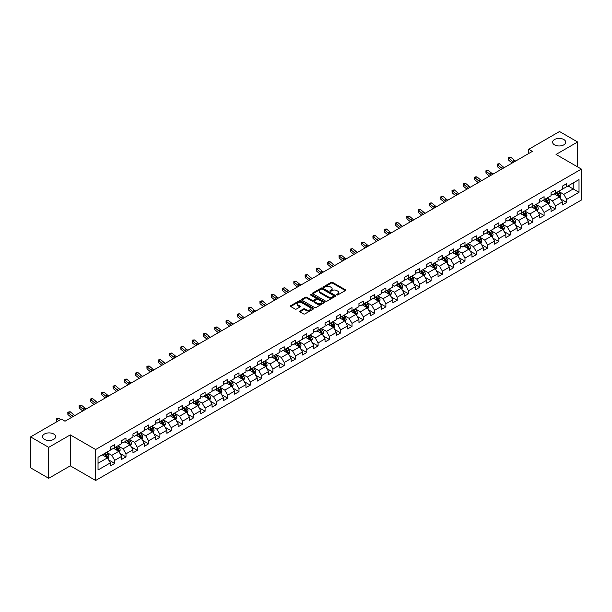 <?xml version="1.0" encoding="UTF-8"?>
<svg xmlns="http://www.w3.org/2000/svg" width="612" height="612" viewBox="0 0 612 612"><rect width="100%" height="100%" fill="white"/><g stroke="black" fill="none" stroke-linecap="round" stroke-linejoin="round"><path stroke-width="0.92" d="M336.807 294.93A0.704 0.405 0 0 0 337.801 294.93L345.352 290.57A1.002 0.581 0 0 0 345.65 290.157A1.002 0.581 0 0 0 345.352 289.744L332.561 282.362A1.002 0.581 0 0 0 331.138 282.362L323.58 286.722A0.704 0.405 0 0 0 324.574 287.296L325.553 286.73A3.221 1.859 0 0 1 330.105 286.73L331.168 287.349A3.221 1.859 0 0 1 332.109 288.657A3.221 1.859 0 0 1 331.168 289.973L330.197 290.539A0.704 0.405 0 0 0 331.191 291.113L332.163 290.547A3.221 1.859 0 0 1 336.715 290.547L337.786 291.167A3.221 1.859 0 0 1 338.727 292.475A3.221 1.859 0 0 1 337.786 293.791L336.807 294.357A0.704 0.405 0 0 0 336.807 294.93L336.807 294.357M53.711 434.015A6.556 3.787 0 0 0 46.566 433.189A6.556 3.787 0 0 0 42.519 436.685A6.556 3.787 0 0 0 44.439 439.362A6.556 3.787 0 0 0 51.576 440.189A6.556 3.787 0 0 0 55.631 436.685A6.556 3.787 0 0 0 53.711 434.015M563.797 139.513A6.556 3.787 0 0 0 556.652 138.695A6.556 3.787 0 0 0 552.605 142.191A6.556 3.787 0 0 0 554.526 144.868A6.556 3.787 0 0 0 561.671 145.687A6.556 3.787 0 0 0 565.717 142.191A6.556 3.787 0 0 0 563.797 139.513M299.926 311.011A1.002 0.581 0 0 0 299.628 311.424A1.002 0.581 0 0 0 299.926 311.829L303.514 313.902A1.002 0.581 0 0 0 304.937 313.902L313.321 309.06A1.002 0.581 0 0 0 313.619 308.647A1.002 0.581 0 0 0 313.321 308.241L300.53 300.852A1.002 0.581 0 0 0 299.107 300.852L290.715 305.694A1.002 0.581 0 0 0 290.417 306.107A1.002 0.581 0 0 0 290.715 306.513L295.053 309.022A1.002 0.581 0 0 0 296.476 309.022L300.064 306.949A1.002 0.581 0 0 0 300.362 306.536A1.002 0.581 0 0 0 300.064 306.122L297.914 304.883A2.693 1.553 0 0 1 297.126 303.789A2.693 1.553 0 0 1 298.786 302.351A2.693 1.553 0 0 1 301.716 302.688L310.146 307.553A2.693 1.553 0 0 1 310.934 308.647A2.693 1.553 0 0 1 309.267 310.085A2.693 1.553 0 0 1 306.337 309.748L304.937 308.938A1.002 0.581 0 0 0 303.514 308.938L299.926 311.011L299.926 311.829M70.296 434.887L48.708 447.349L30.6 436.899L30.6 467.843L48.708 478.301L70.296 465.839L95.648 480.474L95.648 449.529L70.296 434.887L70.296 465.839M577.636 166.908L577.636 141.984L556.048 154.446L581.4 169.08L95.648 449.529M577.636 141.984L559.521 131.526L528.737 149.297L528.737 153.482M30.6 436.899L61.384 419.121L65.01 421.217L532.364 151.394L528.737 149.297M325.622 301.135A1.002 0.581 0 0 0 327.045 301.135L335.437 296.292A1.002 0.581 0 0 0 335.728 295.887A1.002 0.581 0 0 0 335.437 295.474L322.639 288.084A1.002 0.581 0 0 0 321.216 288.084L312.824 292.926A1.002 0.581 0 0 0 312.533 293.339A1.002 0.581 0 0 0 312.824 293.752L325.622 301.135M310.659 295.083A0.704 0.405 0 0 1 311.37 295.183L311.37 294.341L324.383 301.854A1.002 0.581 0 0 1 324.674 302.267A1.002 0.581 0 0 1 324.383 302.68L315.991 307.522A1.002 0.581 0 0 1 314.568 307.522L301.77 300.132L301.77 299.314A1.002 0.581 0 0 0 301.479 299.719A1.002 0.581 0 0 0 301.77 300.132M301.77 299.314L305.365 297.241A1.002 0.581 0 0 1 306.78 297.241L311.975 300.232A1.002 0.581 0 0 0 313.398 300.232L315.777 298.863A1.002 0.581 0 0 0 316.075 298.449A1.002 0.581 0 0 0 315.777 298.036L310.376 294.923A0.704 0.405 0 0 1 311.37 294.341M95.648 480.474L581.4 200.025L581.4 169.08M108.653 459.918L114.696 463.414L114.696 460.362L121.65 456.345L121.65 459.398L125.995 456.889L125.995 453.836L132.949 449.82L132.949 452.872L137.295 450.363L137.295 447.311L144.248 443.295L144.248 446.347L148.601 443.838L148.601 440.785L155.555 436.769L155.555 439.821L159.9 437.312L159.9 434.26L166.854 430.251L166.854 433.304L171.199 430.794L171.199 427.742L178.153 423.726L178.153 426.778L182.498 424.269L182.498 421.217L189.452 417.2L189.452 420.253L193.797 417.744L193.797 414.691L200.751 410.675L200.751 413.727L205.097 411.218L205.097 408.166L212.05 404.149L212.05 407.202L216.396 404.693L216.396 401.64L223.349 397.632L223.349 400.684L227.695 398.175L227.695 395.123L234.648 391.106L234.648 394.159L238.994 391.649L238.994 388.597L245.947 384.581L245.947 387.633L250.3 385.124L250.3 382.072L257.254 378.055L257.254 381.108L261.599 378.599L261.599 375.546L268.553 371.53L268.553 374.582L272.898 372.073L272.898 369.021L279.852 365.012L279.852 368.064L284.197 365.555L284.197 362.503L291.151 358.487L291.151 361.539L295.497 359.03L295.497 355.977L302.45 351.961L302.45 355.014L306.796 352.504L306.796 349.452L313.749 345.436L313.749 348.488L318.095 345.979L318.095 342.927L325.048 338.91L325.048 341.963L329.394 339.453L329.394 336.401L336.348 332.392L336.348 335.445L340.7 332.936L340.7 329.883L347.654 325.867L347.654 328.919L351.999 326.41L351.999 323.358L358.953 319.342L358.953 322.394L363.298 319.885L363.298 316.832L370.252 312.816L370.252 315.868L374.598 313.359L374.598 310.307L381.551 306.291L381.551 309.343L385.897 306.834L385.897 303.782L392.85 299.765L392.85 302.825L397.196 300.316L397.196 297.256L404.149 293.247L404.149 296.3L408.495 293.791L408.495 290.738L415.449 286.722L415.449 289.774L419.794 287.265L419.794 284.213L426.748 280.197L426.748 283.249L431.093 280.74L431.093 277.687L438.047 273.671L438.047 276.723L442.399 274.214L442.399 271.162L449.353 267.146L449.353 270.206L453.699 267.696L453.699 264.636L460.652 260.628L460.652 263.68L464.998 261.171L464.998 258.119L471.951 254.102L471.951 257.155L476.297 254.646L476.297 251.593L483.251 247.577L483.251 250.629L487.596 248.12L487.596 245.068L494.55 241.052L494.55 244.104L498.895 241.595L498.895 238.542L505.849 234.526L505.849 237.578L510.194 235.069L510.194 232.017L517.148 228.008L517.148 231.061L521.493 228.551L521.493 225.499L528.447 221.483L528.447 224.535L532.8 222.026L532.8 218.974L539.746 214.957L539.746 218.01L544.099 215.5L544.099 212.448L551.052 208.432L551.052 211.484L555.398 208.975L555.398 205.923L562.351 201.906L562.351 204.959L566.697 202.45L566.697 199.397L579.013 192.29L579.013 179.576L573.214 182.919L573.214 188.947L579.013 192.29M114.696 463.414L110.351 465.923L110.351 462.871L98.035 469.978L98.035 457.263L110.351 450.157L110.351 447.104L114.696 444.595L114.696 447.647L121.65 443.631L121.65 440.579L125.995 438.07L125.995 441.122L132.949 437.106L132.949 434.053L137.295 431.544L137.295 434.597L144.248 430.58L144.248 427.528L148.601 425.019L148.601 428.071L155.555 424.055L155.555 421.002L159.9 418.493L159.9 421.546L166.854 417.537L166.854 414.485L171.199 411.975L171.199 415.028L178.153 411.012L178.153 407.959L182.498 405.45L182.498 408.502L189.452 404.486L189.452 401.434L193.797 398.925L193.797 401.977L200.751 397.961L200.751 394.908L205.097 392.399L205.097 395.451L212.05 391.435L212.05 388.383L216.396 385.874L216.396 388.926L223.349 384.917L223.349 381.865L227.695 379.356L227.695 382.408L234.648 378.392L234.648 375.34L238.994 372.83L238.994 375.883L245.947 371.867L245.947 368.814L250.3 366.305L250.3 369.357L257.254 365.341L257.254 362.289L261.599 359.78L261.599 362.832L268.553 358.816L268.553 355.763L272.898 353.254L272.898 356.306L279.852 352.298L279.852 349.245L284.197 346.736L284.197 349.789L291.151 345.772L291.151 342.72L295.497 340.211L295.497 343.263L302.45 339.247L302.45 336.195L306.796 333.685L306.796 336.738L313.749 332.721L313.749 329.669L318.095 327.16L318.095 330.212L325.048 326.196L325.048 323.144L329.394 320.634L329.394 323.687L336.348 319.678L336.348 316.626L340.7 314.117L340.7 317.169L347.654 313.153L347.654 310.1L351.999 307.591L351.999 310.644L358.953 306.627L358.953 303.575L363.298 301.066L363.298 304.118L370.252 300.102L370.252 297.05L374.598 294.54L374.598 297.593L381.551 293.576L381.551 290.524L385.897 288.015L385.897 291.067L392.85 287.059L392.85 283.999L397.196 281.489L397.196 284.549L404.149 280.533L404.149 277.481L408.495 274.972L408.495 278.024L415.449 274.008L415.449 270.955L419.794 268.446L419.794 271.498L426.748 267.482L426.748 264.43L431.093 261.921L431.093 264.973L438.047 260.957L438.047 257.904L442.399 255.395L442.399 258.448L449.353 254.439L449.353 251.379L453.699 248.87L453.699 251.93L460.652 247.914L460.652 244.861L464.998 242.352L464.998 245.404L471.951 241.388L471.951 238.336L476.297 235.827L476.297 238.879L483.251 234.863L483.251 231.81L487.596 229.301L487.596 232.353L494.55 228.337L494.55 225.285L498.895 222.776L498.895 225.828L505.849 221.819L505.849 218.759L510.194 216.25L510.194 219.31L517.148 215.294L517.148 212.242L521.493 209.732L521.493 212.785L528.447 208.768L528.447 205.716L532.8 203.207L532.8 206.259L539.746 202.243L539.746 199.191L544.099 196.682L544.099 199.734L551.052 195.718L551.052 192.665L555.398 190.156L555.398 193.208L562.351 189.192L562.351 186.14L566.697 183.631L566.697 186.683L579.013 179.576M113.541 448.313L118.751 451.327L111.797 455.343L106.587 452.329M110.351 448.481L111.797 449.315L114.696 447.647M111.797 455.343L114.696 460.362M118.751 451.327L121.65 456.345M124.84 441.788L130.058 444.802L123.104 448.818L117.886 445.804M121.65 441.956L123.104 442.797L125.995 441.122M123.104 448.818L125.995 453.836M130.058 444.802L132.949 449.82M136.139 435.27L141.357 438.276L134.403 442.292L129.186 439.278M132.949 435.43L134.403 436.272L137.295 434.597M134.403 442.292L137.295 447.311M141.357 438.276L144.248 443.295M147.438 428.744L152.656 431.751L145.702 435.767L140.485 432.761M144.248 428.913L145.702 429.746L148.601 428.071M145.702 435.767L148.601 440.785M152.656 431.751L155.555 436.769M158.738 422.219L163.955 425.233L157.001 429.242L151.784 426.235M155.555 422.387L157.001 423.221L159.9 421.546M157.001 429.242L159.9 434.26M163.955 425.233L166.854 430.251M170.037 415.693L175.254 418.707L168.3 422.724L163.083 419.71M166.854 415.862L168.3 416.696L171.199 415.028M168.3 422.724L171.199 427.742M175.254 418.707L178.153 423.726M181.336 409.168L186.553 412.182L179.599 416.198L174.382 413.184M178.153 409.336L179.599 410.178L182.498 408.502M179.599 416.198L182.498 421.217M186.553 412.182L189.452 417.2M192.635 402.65L197.852 405.657L190.898 409.673L185.681 406.659M189.452 402.811L190.898 403.652L193.797 401.977M190.898 409.673L193.797 414.691M197.852 405.657L200.751 410.675M203.941 396.125L209.151 399.131L202.197 403.147L196.988 400.141M200.751 396.293L202.197 397.127L205.097 395.451M202.197 403.147L205.097 408.166M209.151 399.131L212.05 404.149M215.24 389.599L220.45 392.613L213.496 396.622L208.287 393.615M212.05 389.767L213.496 390.601L216.396 388.926M213.496 396.622L216.396 401.64M220.45 392.613L223.349 397.632M226.539 383.074L231.757 386.088L224.803 390.104L219.586 387.09M223.349 383.242L224.803 384.076L227.695 382.408M224.803 390.104L227.695 395.123M231.757 386.088L234.648 391.106M237.838 376.548L243.056 379.562L236.102 383.579L230.885 380.565M234.648 376.717L236.102 377.558L238.994 375.883M236.102 383.579L238.994 388.597M243.056 379.562L245.947 384.581M249.138 370.031L254.355 373.037L247.401 377.053L242.184 374.039M245.947 370.191L247.401 371.033L250.3 369.357M247.401 377.053L250.3 382.072M254.355 373.037L257.254 378.055M260.437 363.505L265.654 366.512L258.7 370.528L253.483 367.521M257.254 363.673L258.7 364.507L261.599 362.832M258.7 370.528L261.599 375.546M265.654 366.512L268.553 371.53M271.736 356.98L276.953 359.994L269.999 364.002L264.782 360.996M268.553 357.148L269.999 357.982L272.898 356.306M269.999 364.002L272.898 369.021M276.953 359.994L279.852 365.012M283.035 350.454L288.252 353.468L281.298 357.485L276.081 354.47M279.852 350.622L281.298 351.456L284.197 349.789M281.298 357.485L284.197 362.503M288.252 353.468L291.151 358.487M294.341 343.929L299.551 346.943L292.597 350.959L287.388 347.945M291.151 344.097L292.597 344.931L295.497 343.263M292.597 350.959L295.497 355.977M299.551 346.943L302.45 351.961M305.64 337.403L310.85 340.417L303.896 344.434L298.687 341.42M302.45 337.572L303.896 338.413L306.796 336.738M303.896 344.434L306.796 349.452M310.85 340.417L313.749 345.436M316.94 330.885L322.157 333.892L315.203 337.908L309.986 334.894M313.749 331.054L315.203 331.888L318.095 330.212M315.203 337.908L318.095 342.927M322.157 333.892L325.048 338.91M328.239 324.36L333.456 327.366L326.502 331.383L321.285 328.376M325.048 324.528L326.502 325.362L329.394 323.687M326.502 331.383L329.394 336.401M333.456 327.366L336.348 332.392M339.538 317.835L344.755 320.849L337.801 324.857L332.584 321.851M336.348 318.003L337.801 318.837L340.7 317.169M337.801 324.857L340.7 329.883M344.755 320.849L347.654 325.867M350.837 311.309L356.054 314.323L349.1 318.339L343.883 315.325M347.654 311.477L349.1 312.311L351.999 310.644M349.1 318.339L351.999 323.358M356.054 314.323L358.953 319.342M362.136 304.784L367.353 307.798L360.399 311.814L355.182 308.8M358.953 304.952L360.399 305.793L363.298 304.118M360.399 311.814L363.298 316.832M367.353 307.798L370.252 312.816M373.435 298.266L378.652 301.272L371.698 305.289L366.481 302.274M370.252 298.434L371.698 299.268L374.598 297.593M371.698 305.289L374.598 310.307M378.652 301.272L381.551 306.291M384.734 291.74L389.951 294.747L382.997 298.763L377.78 295.757M381.551 291.909L382.997 292.743L385.897 291.067M382.997 298.763L385.897 303.782M389.951 294.747L392.85 299.765M396.041 285.215L401.25 288.229L394.296 292.238L389.087 289.231M392.85 285.383L394.296 286.217L397.196 284.549M394.296 292.238L397.196 297.256M401.25 288.229L404.149 293.247M407.34 278.69L412.549 281.704L405.595 285.72L400.386 282.706M404.149 278.858L405.595 279.692L408.495 278.024M405.595 285.72L408.495 290.738M412.549 281.704L415.449 286.722M418.639 272.164L423.856 275.178L416.902 279.194L411.685 276.18M415.449 272.332L416.902 273.174L419.794 271.498M416.902 279.194L419.794 284.213M423.856 275.178L426.748 280.197M429.938 265.646L435.155 268.653L428.201 272.669L422.984 269.655M426.748 265.807L428.201 266.648L431.093 264.973M428.201 272.669L431.093 277.687M435.155 268.653L438.047 273.671M441.237 259.121L446.454 262.127L439.5 266.143L434.283 263.137M438.047 259.289L439.5 260.123L442.399 258.448M439.5 266.143L442.399 271.162M446.454 262.127L449.353 267.146M452.536 252.595L457.753 255.609L450.799 259.618L445.582 256.612M449.353 252.764L450.799 253.597L453.699 251.93M450.799 259.618L453.699 264.636M457.753 255.609L460.652 260.628M463.835 246.07L469.052 249.084L462.098 253.1L456.881 250.086M460.652 246.238L462.098 247.072L464.998 245.404M462.098 253.1L464.998 258.119M469.052 249.084L471.951 254.102M475.134 239.544L480.351 242.559L473.397 246.575L468.18 243.561M471.951 239.713L473.397 240.554L476.297 238.879M473.397 246.575L476.297 251.593M480.351 242.559L483.251 247.577M486.441 233.027L491.65 236.033L484.696 240.049L479.487 237.035M483.251 233.187L484.696 234.029L487.596 232.353M484.696 240.049L487.596 245.068M491.65 236.033L494.55 241.052M497.74 226.501L502.949 229.508L495.995 233.524L490.786 230.517M494.55 226.669L495.995 227.503L498.895 225.828M495.995 233.524L498.895 238.542M502.949 229.508L505.849 234.526M509.039 219.976L514.256 222.99L507.302 226.998L502.085 223.992M505.849 220.144L507.302 220.978L510.194 219.31M507.302 226.998L510.194 232.017M514.256 222.99L517.148 228.008M520.338 213.45L525.555 216.464L518.601 220.481L513.384 217.467M517.148 213.619L518.601 214.452L521.493 212.785M518.601 220.481L521.493 225.499M525.555 216.464L528.447 221.483M531.637 206.925L536.854 209.939L529.9 213.955L524.683 210.941M528.447 207.093L529.9 207.935L532.8 206.259M529.9 213.955L532.8 218.974M536.854 209.939L539.746 214.957M542.936 200.407L548.153 203.413L541.199 207.43L535.982 204.416M539.746 200.568L541.199 201.409L544.099 199.734M541.199 207.43L544.099 212.448M548.153 203.413L551.052 208.432M554.235 193.882L559.452 196.888L552.498 200.904L547.281 197.898M551.052 194.05L552.498 194.884L555.398 193.208M552.498 200.904L555.398 205.923M559.452 196.888L562.351 201.906M567.997 185.933L573.214 188.947L563.797 194.379L558.58 191.372M562.351 187.524L563.797 188.358L566.697 186.683M563.797 194.379L566.697 199.397M48.708 447.349L48.708 478.301M98.035 463.284L107.452 457.853L102.242 454.838M107.452 457.853L110.351 462.871M560.646 198.961L566.697 202.45M549.346 205.487L555.398 208.975M538.047 212.012L544.099 215.5M526.748 218.53L532.8 222.026M515.449 225.055L521.493 228.551M504.15 231.581L510.194 235.069M492.851 238.106L498.895 241.595M481.545 244.632L487.596 248.12M470.246 251.15L476.297 254.646M458.946 257.675L464.998 261.171M447.647 264.2L453.699 267.696M436.348 270.726L442.399 274.214M425.049 277.251L431.093 280.74M413.75 283.769L419.794 287.265M402.451 290.295L408.495 293.791M391.144 296.82L397.196 300.316M379.845 303.345L385.897 306.834M368.546 309.871L374.598 313.359M357.247 316.389L363.298 319.885M345.948 322.914L351.999 326.41M334.649 329.44L340.7 332.936M323.35 335.965L329.394 339.453M312.051 342.49L318.095 345.979M300.752 349.016L306.796 352.504M289.445 355.534L295.497 359.03M278.146 362.059L284.197 365.555M266.847 368.585L272.898 372.073M255.548 375.11L261.599 378.599M244.249 381.636L250.3 385.124M232.95 388.153L238.994 391.649M221.651 394.679L227.695 398.175M210.352 401.204L216.396 404.693M199.045 407.73L205.097 411.218M187.746 414.255L193.797 417.744M176.447 420.773L182.498 424.269M165.148 427.298L171.199 430.794M153.849 433.824L159.9 437.312M142.55 440.349L148.601 443.838M131.251 446.875L137.295 450.363M119.952 453.393L125.995 456.889M337.09 295.03L337.786 294.624A3.221 1.859 0 0 0 338.727 293.316L338.727 292.475M332.109 288.657L332.109 289.499A3.221 1.859 0 0 1 331.168 290.807L330.472 291.213M345.352 289.744L345.352 290.57L332.561 283.195A1.002 0.581 0 0 0 331.138 283.195L323.863 287.395M335.422 296.3L322.639 288.918A1.002 0.581 0 0 0 321.216 288.918L312.839 293.76M333.662 296.17A0.704 0.405 0 0 0 333.662 295.596L322.425 289.109A0.704 0.405 0 0 0 321.43 289.109L320.397 289.705A3.221 1.859 0 0 0 319.456 291.021A3.221 1.859 0 0 0 320.397 292.329L328.078 296.766A3.221 1.859 0 0 0 332.63 296.766L333.662 296.17L333.662 297.011A0.704 0.405 0 0 0 333.869 296.721L333.869 295.887M319.456 291.021L319.456 291.855A3.221 1.859 0 0 0 320.397 293.171L320.397 292.329M333.662 297.011L332.63 297.6A3.221 1.859 0 0 1 328.078 297.6L320.397 293.171M301.785 300.14L305.365 298.075L305.365 297.241M316.075 298.449L316.075 299.283A1.002 0.581 0 0 1 315.777 299.696L313.398 301.073A1.002 0.581 0 0 1 311.975 301.073L306.78 298.075A1.002 0.581 0 0 0 305.365 298.075M311.37 295.183L324.368 302.688M317.36 303.345A2.693 1.553 0 0 0 320.29 303.682A2.693 1.553 0 0 0 321.95 302.244A2.693 1.553 0 0 0 321.162 301.15L318.194 299.436A1.002 0.581 0 0 0 316.771 299.436L314.392 300.813A1.002 0.581 0 0 0 314.094 301.219A1.002 0.581 0 0 0 314.392 301.632L317.36 303.345L317.36 304.179A2.693 1.553 0 0 0 320.29 304.516A2.693 1.553 0 0 0 321.95 303.085L321.95 302.244M314.094 301.219L314.094 302.06A1.002 0.581 0 0 0 314.392 302.466L314.392 301.632M317.36 304.179L314.392 302.466M310.934 308.647L310.934 309.488A2.693 1.553 0 0 1 309.267 310.919A2.693 1.553 0 0 1 306.337 310.582L304.937 309.771A1.002 0.581 0 0 0 303.514 309.771L299.934 311.837M297.126 303.789L297.126 304.623A2.693 1.553 0 0 0 297.914 305.717L297.914 304.883M300.048 306.956L297.914 305.717M313.321 308.241L313.321 309.06L300.53 301.685A1.002 0.581 0 0 0 299.107 301.685L290.731 306.52M560.026 197.883L560.883 195.71A2.716 1.568 -120 0 0 560.018 193.4L558.527 191.403M555.918 194.853L554.9 193.491M556.277 192.704L557.777 194.692A2.716 1.568 60 0 1 558.549 196.33L559.422 195.825A2.716 1.568 -120 0 0 558.641 194.195L557.149 192.199M556.469 192.589L558.129 194.807A1.385 0.796 60 0 1 558.381 195.228L559.422 195.825M513.866 162.065A5.126 2.961 60 0 1 512.458 161.208L509 158.301L508.603 160.107L512.053 163.014A7.681 4.437 -120 0 0 512.129 163.075M515.679 161.017A5.126 2.961 60 0 1 514.264 160.16L510.813 157.261L509 158.301L508.511 157.758L509.23 157.345L510.813 157.261M508.603 160.107L508.511 157.758M548.727 204.408L549.584 202.235A2.716 1.568 -120 0 0 548.719 199.925L547.227 197.928M544.619 201.371L543.601 200.017M544.978 199.221L546.478 201.218A2.716 1.568 60 0 1 547.25 202.855L548.123 202.35A2.716 1.568 -120 0 0 547.342 200.721L545.85 198.724M545.17 199.114L546.83 201.333A1.385 0.796 60 0 1 547.074 201.746L548.123 202.35M537.428 210.933L538.285 208.761A2.716 1.568 -120 0 0 537.42 206.451L535.928 204.454M533.32 207.896L532.302 206.542M533.679 205.747L535.171 207.743A2.716 1.568 60 0 1 535.951 209.38L536.823 208.876A2.716 1.568 -120 0 0 536.043 207.246L534.551 205.25M533.871 205.64L535.531 207.85A1.385 0.796 60 0 1 535.775 208.271L536.823 208.876M502.567 168.591A5.126 2.961 60 0 1 501.151 167.726L497.701 164.827L497.304 166.632L500.754 169.539A7.681 4.437 -120 0 0 500.823 169.6M504.38 167.543A5.126 2.961 60 0 1 502.965 166.686L499.514 163.779L497.701 164.827L497.204 164.284L497.931 163.863L499.514 163.779M497.304 166.632L497.204 164.284M491.268 175.116A5.126 2.961 60 0 1 489.852 174.252L486.402 171.352L485.997 173.158L489.455 176.057A7.681 4.437 -120 0 0 489.524 176.118M493.081 174.068A5.126 2.961 60 0 1 491.666 173.211L488.215 170.304L486.402 171.352L485.905 170.809L486.632 170.388L488.215 170.304M485.997 173.158L485.905 170.809M526.121 217.451L526.986 215.286A2.716 1.568 -120 0 0 526.121 212.968L524.622 210.979M522.021 214.422L521.003 213.068M522.38 212.272L523.872 214.269A2.716 1.568 60 0 1 524.652 215.898L525.517 215.401A2.716 1.568 -120 0 0 524.744 213.764L523.245 211.767M522.572 212.165L524.224 214.376A1.385 0.796 60 0 1 524.476 214.797L525.517 215.401M514.822 223.977L515.687 221.804A2.716 1.568 -120 0 0 514.822 219.494L513.323 217.497M510.722 220.947L509.704 219.593M511.081 218.798L512.573 220.794A2.716 1.568 60 0 1 513.353 222.424L514.218 221.927A2.716 1.568 -120 0 0 513.445 220.289L511.946 218.293M511.265 218.691L512.925 220.901A1.385 0.796 60 0 1 513.177 221.322L514.218 221.927M503.523 230.502L504.387 228.33A2.716 1.568 -120 0 0 503.523 226.019L502.024 224.023M499.415 227.473L498.405 226.119M499.782 225.323L501.274 227.32A2.716 1.568 60 0 1 502.054 228.949L502.919 228.444A2.716 1.568 -120 0 0 502.146 226.815L500.647 224.818M499.966 225.208L501.626 227.427A1.385 0.796 60 0 1 501.878 227.848L502.919 228.444M479.969 181.642A5.126 2.961 60 0 1 478.553 180.777L475.103 177.878L474.698 179.683L478.156 182.583A7.681 4.437 -120 0 0 478.224 182.644M481.782 180.594A5.126 2.961 60 0 1 480.366 179.729L476.916 176.83L475.103 177.878L474.606 177.335L475.333 176.914L476.916 176.83M474.698 179.683L474.606 177.335M468.67 188.159A5.126 2.961 60 0 1 467.254 187.303L463.804 184.396L463.399 186.209L466.857 189.108A7.681 4.437 -120 0 0 466.925 189.169M470.483 187.119A5.126 2.961 60 0 1 469.067 186.255L465.617 183.355L463.804 184.396L463.307 183.852L465.617 183.355M463.399 186.209L463.307 183.852M457.371 194.685A5.126 2.961 60 0 1 455.955 193.828L452.505 190.921L452.1 192.726L455.55 195.633A7.681 4.437 -120 0 0 455.626 195.695M459.184 193.644A5.126 2.961 60 0 1 457.768 192.78L454.311 189.881L452.505 190.921L452.008 190.378L454.311 189.881M452.1 192.726L452.008 190.378M492.224 237.028L493.088 234.855A2.716 1.568 -120 0 0 492.216 232.545L490.725 230.548M488.116 233.998L487.106 232.637M488.483 231.841L489.975 233.838A2.716 1.568 60 0 1 490.755 235.475L491.62 234.97A2.716 1.568 -120 0 0 490.847 233.34L489.348 231.344M488.667 231.734L490.327 233.952A1.385 0.796 60 0 1 490.579 234.365L491.62 234.97M446.072 201.21A5.126 2.961 60 0 1 444.656 200.346L441.206 197.447L440.801 199.252L444.251 202.159A7.681 4.437 -120 0 0 444.327 202.22M447.877 200.162A5.126 2.961 60 0 1 446.469 199.305L443.012 196.398L441.206 197.447L440.709 196.903L443.012 196.398M440.801 199.252L440.709 196.903M480.925 243.553L481.789 241.38A2.716 1.568 -120 0 0 480.917 239.07L479.426 237.073M476.817 240.516L475.799 239.162M477.176 238.366L478.676 240.363A2.716 1.568 60 0 1 479.448 242L480.321 241.495A2.716 1.568 -120 0 0 479.54 239.866L478.048 237.869M477.368 238.259L479.028 240.47A1.385 0.796 60 0 1 479.28 240.891L480.321 241.495M434.772 207.736A5.126 2.961 60 0 1 433.357 206.871L429.899 203.972L429.502 205.777L432.952 208.677A7.681 4.437 -120 0 0 433.028 208.738M436.578 206.688A5.126 2.961 60 0 1 435.163 205.831L431.712 202.924L429.899 203.972L429.41 203.429L430.129 203.008L431.712 202.924M429.502 205.777L429.41 203.429M469.626 250.071L470.483 247.906A2.716 1.568 -120 0 0 469.618 245.588L468.126 243.599M465.518 247.041L464.5 245.687M465.877 244.892L467.377 246.888A2.716 1.568 60 0 1 468.149 248.518L469.022 248.021A2.716 1.568 -120 0 0 468.241 246.384L466.749 244.387M466.069 244.785L467.729 246.996A1.385 0.796 60 0 1 467.981 247.416L469.022 248.021M423.466 214.261A5.126 2.961 60 0 1 422.058 213.397L418.6 210.497L418.203 212.303L421.653 215.202A7.681 4.437 -120 0 0 421.729 215.263M425.279 213.213A5.126 2.961 60 0 1 423.864 212.349L420.413 209.449L418.6 210.497L418.111 209.954L418.83 209.533L420.413 209.449M418.203 212.303L418.111 209.954M458.327 256.596L459.184 254.424A2.716 1.568 -120 0 0 458.319 252.113L456.827 250.117M454.219 253.567L453.201 252.213M454.578 251.417L456.078 253.414A2.716 1.568 60 0 1 456.85 255.043L457.722 254.546A2.716 1.568 -120 0 0 456.942 252.909L455.45 250.912M454.77 251.31L456.43 253.521A1.385 0.796 60 0 1 456.682 253.942L457.722 254.546M412.167 220.779A5.126 2.961 60 0 1 410.759 219.922L407.301 217.023L406.904 218.828L410.354 221.728A7.681 4.437 -120 0 0 410.43 221.789M413.98 219.739A5.126 2.961 60 0 1 412.564 218.874L409.114 215.975L407.301 217.023L406.804 216.472L409.114 215.975M406.904 218.828L406.804 216.472M447.028 263.122L447.885 260.949A2.716 1.568 -120 0 0 447.02 258.639L445.528 256.642M442.92 260.092L441.902 258.738M443.279 257.943L444.771 259.939A2.716 1.568 60 0 1 445.551 261.569L446.423 261.064A2.716 1.568 -120 0 0 445.643 259.434L444.151 257.438M443.471 257.828L445.131 260.046A1.385 0.796 60 0 1 445.375 260.467L446.423 261.064M400.868 227.304A5.126 2.961 60 0 1 399.452 226.448L396.002 223.541L395.604 225.346L399.055 228.253A7.681 4.437 -120 0 0 399.123 228.314M402.681 226.264A5.126 2.961 60 0 1 401.265 225.4L397.815 222.5L396.002 223.541L395.505 222.998L397.815 222.5M395.604 225.346L395.505 222.998M435.721 269.647L436.586 267.475A2.716 1.568 -120 0 0 435.721 265.164L434.222 263.168M431.621 266.618L430.603 265.256M431.98 264.46L433.472 266.457A2.716 1.568 60 0 1 434.252 268.094L435.124 267.589A2.716 1.568 -120 0 0 434.344 265.96L432.852 263.963M432.171 264.353L433.824 266.572A1.385 0.796 60 0 1 434.076 266.993L435.124 267.589M389.569 233.83A5.126 2.961 60 0 1 388.153 232.965L384.703 230.066L384.298 231.872L387.756 234.778A7.681 4.437 -120 0 0 387.824 234.84M391.382 232.782A5.126 2.961 60 0 1 389.966 231.925L386.516 229.018L384.703 230.066L384.206 229.523L384.933 229.102L386.516 229.018M384.298 231.872L384.206 229.523M424.422 276.173L425.286 274A2.716 1.568 -120 0 0 424.422 271.69L422.923 269.693M420.322 273.136L419.304 271.782M420.681 270.986L422.173 272.983A2.716 1.568 60 0 1 422.953 274.62L423.818 274.115A2.716 1.568 -120 0 0 423.045 272.485L421.546 270.489M420.872 270.879L422.525 273.09A1.385 0.796 60 0 1 422.777 273.51L423.818 274.115M378.27 240.355A5.126 2.961 60 0 1 376.854 239.491L373.404 236.592L372.999 238.397L376.457 241.296A7.681 4.437 -120 0 0 376.525 241.358M380.083 239.307A5.126 2.961 60 0 1 378.667 238.451L375.217 235.543L373.404 236.592L372.907 236.048L373.634 235.628L375.217 235.543M372.999 238.397L372.907 236.048M413.123 282.69L413.987 280.526A2.716 1.568 -120 0 0 413.123 278.215L411.624 276.219M409.023 279.661L408.005 278.307M409.382 277.511L410.874 279.508A2.716 1.568 60 0 1 411.654 281.137L412.519 280.64A2.716 1.568 -120 0 0 411.746 279.003L410.247 277.007M409.566 277.404L411.226 279.615A1.385 0.796 60 0 1 411.478 280.036L412.519 280.64M366.971 246.881A5.126 2.961 60 0 1 365.555 246.016L362.105 243.117L361.7 244.922L365.15 247.822A7.681 4.437 -120 0 0 365.226 247.883M368.784 245.833A5.126 2.961 60 0 1 367.368 244.968L363.918 242.069L362.105 243.117L361.608 242.574L362.335 242.153L363.918 242.069M361.7 244.922L361.608 242.574M401.824 289.216L402.688 287.043A2.716 1.568 -120 0 0 401.824 284.733L400.325 282.736M397.716 286.187L396.706 284.832M398.083 284.037L399.575 286.034A2.716 1.568 60 0 1 400.355 287.663L401.22 287.166A2.716 1.568 -120 0 0 400.447 285.529L398.947 283.532M398.267 283.93L399.927 286.141A1.385 0.796 60 0 1 400.179 286.561L401.22 287.166M355.671 253.399A5.126 2.961 60 0 1 354.256 252.542L350.806 249.642L350.401 251.448L353.851 254.347A7.681 4.437 -120 0 0 353.927 254.408M357.485 252.358A5.126 2.961 60 0 1 356.069 251.494L352.611 248.594L350.806 249.642L350.309 249.099L352.611 248.594M350.401 251.448L350.309 249.099M390.525 295.741L391.389 293.569A2.716 1.568 -120 0 0 390.517 291.258L389.025 289.262M386.417 292.712L385.407 291.358M386.776 290.562L388.276 292.559A2.716 1.568 60 0 1 389.048 294.188L389.921 293.683A2.716 1.568 -120 0 0 389.148 292.054L387.648 290.057M386.968 290.448L388.628 292.666A1.385 0.796 60 0 1 388.88 293.087L389.921 293.683M344.372 259.924A5.126 2.961 60 0 1 342.957 259.067L339.507 256.16L339.102 257.966L342.552 260.873A7.681 4.437 -120 0 0 342.628 260.934M346.178 258.884A5.126 2.961 60 0 1 344.77 258.019L341.312 255.12L339.507 256.16L339.01 255.617L341.312 255.12M339.102 257.966L339.01 255.617M379.226 302.267L380.09 300.094A2.716 1.568 -120 0 0 379.218 297.784L377.726 295.787M375.118 299.237L374.1 297.876M375.477 297.088L376.977 299.077A2.716 1.568 60 0 1 377.749 300.714L378.621 300.209A2.716 1.568 -120 0 0 377.841 298.579L376.349 296.583M375.669 296.973L377.329 299.192A1.385 0.796 60 0 1 377.581 299.612L378.621 300.209M333.073 266.45A5.126 2.961 60 0 1 331.658 265.585L328.2 262.686L327.803 264.491L331.253 267.398A7.681 4.437 -120 0 0 331.329 267.459M334.879 265.401A5.126 2.961 60 0 1 333.464 264.545L330.013 261.638L328.2 262.686L327.711 262.143L328.43 261.722L330.013 261.638M327.803 264.491L327.711 262.143M367.927 308.792L368.784 306.62A2.716 1.568 -120 0 0 367.919 304.309L366.427 302.313M363.819 305.755L362.801 304.401M364.178 303.606L365.678 305.602A2.716 1.568 60 0 1 366.45 307.239L367.322 306.734A2.716 1.568 -120 0 0 366.542 305.105L365.05 303.108M364.37 303.498L366.03 305.709A1.385 0.796 60 0 1 366.282 306.13L367.322 306.734M321.767 272.975A5.126 2.961 60 0 1 320.359 272.111L316.901 269.211L316.503 271.017L319.954 273.916A7.681 4.437 -120 0 0 320.03 273.977M323.58 271.927A5.126 2.961 60 0 1 322.164 271.07L318.714 268.163L316.901 269.211L316.412 268.668L317.131 268.247L318.714 268.163M316.503 271.017L316.412 268.668M356.628 315.31L357.485 313.145A2.716 1.568 -120 0 0 356.62 310.835L355.128 308.838M352.52 312.281L351.502 310.927M352.879 310.131L354.379 312.128A2.716 1.568 60 0 1 355.151 313.757L356.023 313.26A2.716 1.568 -120 0 0 355.243 311.623L353.751 309.634M353.07 310.024L354.731 312.235A1.385 0.796 60 0 1 354.975 312.656L356.023 313.26M310.468 279.5A5.126 2.961 60 0 1 309.052 278.636L305.602 275.737L305.204 277.542L308.655 280.441A7.681 4.437 -120 0 0 308.723 280.503M312.281 278.452A5.126 2.961 60 0 1 310.865 277.588L307.415 274.689L305.602 275.737L305.105 275.193L305.832 274.773L307.415 274.689M305.204 277.542L305.105 275.193M345.329 321.836L346.185 319.671A2.716 1.568 -120 0 0 345.321 317.353L343.829 315.356M341.221 318.806L340.203 317.452M341.58 316.656L343.072 318.653A2.716 1.568 60 0 1 343.852 320.283L344.724 319.785A2.716 1.568 -120 0 0 343.944 318.148L342.452 316.152M341.771 316.549L343.431 318.76A1.385 0.796 60 0 1 343.676 319.181L344.724 319.785M299.169 286.018A5.126 2.961 60 0 1 297.753 285.161L294.303 282.262L293.898 284.067L297.356 286.967A7.681 4.437 -120 0 0 297.424 287.028M300.982 284.978A5.126 2.961 60 0 1 299.566 284.113L296.116 281.214L294.303 282.262L293.806 281.719L294.533 281.298L296.116 281.214M293.898 284.067L293.806 281.719M334.022 328.361L334.886 326.188A2.716 1.568 -120 0 0 334.022 323.878L332.523 321.881M329.922 325.332L328.904 323.978M330.281 323.182L331.773 325.179A2.716 1.568 60 0 1 332.553 326.808L333.425 326.303A2.716 1.568 -120 0 0 332.645 324.674L331.153 322.677M330.472 323.067L332.125 325.286A1.385 0.796 60 0 1 332.377 325.706L333.425 326.303M287.87 292.544A5.126 2.961 60 0 1 286.454 291.687L283.004 288.78L282.599 290.593L286.056 293.492A7.681 4.437 -120 0 0 286.125 293.553M289.683 291.503A5.126 2.961 60 0 1 288.267 290.639L284.817 287.739L283.004 288.78L282.507 288.237L284.817 287.739M282.599 290.593L282.507 288.237M322.723 334.886L323.587 332.714A2.716 1.568 -120 0 0 322.723 330.404L321.224 328.407M318.623 331.857L317.605 330.495M318.982 329.707L320.474 331.696A2.716 1.568 60 0 1 321.254 333.333L322.119 332.829A2.716 1.568 -120 0 0 321.346 331.199L319.847 329.202M319.166 329.593L320.826 331.811A1.385 0.796 60 0 1 321.078 332.232L322.119 332.829M276.57 299.069A5.126 2.961 60 0 1 275.155 298.205L271.705 295.305L271.3 297.111L274.757 300.018A7.681 4.437 -120 0 0 274.826 300.079M278.383 298.021A5.126 2.961 60 0 1 276.968 297.164L273.518 294.265L271.705 295.305L271.208 294.762L271.935 294.341L273.518 294.265M271.3 297.111L271.208 294.762M311.424 341.412L312.288 339.239A2.716 1.568 -120 0 0 311.424 336.929L309.924 334.932M307.316 338.375L306.306 337.021M307.683 336.225L309.175 338.222A2.716 1.568 60 0 1 309.955 339.859L310.82 339.354A2.716 1.568 -120 0 0 310.047 337.725L308.547 335.728M307.867 336.118L309.527 338.329A1.385 0.796 60 0 1 309.779 338.75L310.82 339.354M265.271 305.595A5.126 2.961 60 0 1 263.856 304.73L260.406 301.831L260.001 303.636L263.451 306.536A7.681 4.437 -120 0 0 263.527 306.597M267.084 304.547A5.126 2.961 60 0 1 265.669 303.69L262.211 300.783L260.406 301.831L259.909 301.288L262.211 300.783M260.001 303.636L259.909 301.288M300.125 347.93L300.989 345.765A2.716 1.568 -120 0 0 300.117 343.454L298.625 341.458M296.017 344.9L295.007 343.546M296.384 342.751L297.876 344.747A2.716 1.568 60 0 1 298.656 346.377L299.52 345.879A2.716 1.568 -120 0 0 298.748 344.242L297.248 342.253M296.568 342.643L298.228 344.854A1.385 0.796 60 0 1 298.48 345.275L299.52 345.879M253.972 312.12A5.126 2.961 60 0 1 252.557 311.256L249.107 308.356L248.702 310.162L252.152 313.061A7.681 4.437 -120 0 0 252.228 313.122M255.778 311.072A5.126 2.961 60 0 1 254.37 310.207L250.912 307.308L249.107 308.356L248.61 307.813L250.912 307.308M248.702 310.162L248.61 307.813M288.826 354.455L289.69 352.29A2.716 1.568 -120 0 0 288.818 349.972L287.326 347.976M284.718 351.426L283.708 350.072M285.077 349.276L286.577 351.273A2.716 1.568 60 0 1 287.349 352.902L288.221 352.405A2.716 1.568 -120 0 0 287.441 350.768L285.949 348.771M285.268 349.169L286.929 351.38A1.385 0.796 60 0 1 287.181 351.801L288.221 352.405M242.673 318.638A5.126 2.961 60 0 1 241.258 317.781L237.808 314.882L237.402 316.687L240.853 319.586A7.681 4.437 -120 0 0 240.929 319.648M244.479 317.597A5.126 2.961 60 0 1 243.063 316.733L239.613 313.834L237.808 314.882L237.311 314.339L238.03 313.918L239.613 313.834M237.402 316.687L237.311 314.339M277.527 360.981L278.383 358.808A2.716 1.568 -120 0 0 277.519 356.498L276.027 354.501M273.419 357.951L272.401 356.597M273.778 355.802L275.278 357.798A2.716 1.568 60 0 1 276.05 359.428L276.922 358.923A2.716 1.568 -120 0 0 276.142 357.293L274.65 355.297M273.969 355.687L275.63 357.905A1.385 0.796 60 0 1 275.882 358.326L276.922 358.923M231.367 325.163A5.126 2.961 60 0 1 229.959 324.306L226.501 321.399L226.103 323.212L229.554 326.112A7.681 4.437 -120 0 0 229.63 326.173M233.18 324.123A5.126 2.961 60 0 1 231.764 323.258L228.314 320.359L226.501 321.399L226.012 320.856L226.731 320.443L228.314 320.359M226.103 323.212L226.012 320.856M266.228 367.506L267.084 365.333A2.716 1.568 -120 0 0 266.22 363.023L264.728 361.026M262.12 364.477L261.102 363.115M262.479 362.327L263.979 364.316A2.716 1.568 60 0 1 264.751 365.953L265.623 365.448A2.716 1.568 -120 0 0 264.843 363.819L263.351 361.822M262.67 362.212L264.33 364.431A1.385 0.796 60 0 1 264.583 364.851L265.623 365.448M220.068 331.689A5.126 2.961 60 0 1 218.66 330.832L215.202 327.925L214.804 329.73L218.255 332.637A7.681 4.437 -120 0 0 218.331 332.698M221.881 330.641A5.126 2.961 60 0 1 220.465 329.784L217.015 326.885L215.202 327.925L214.705 327.382L217.015 326.885M214.804 329.73L214.705 327.382M254.929 374.031L255.785 371.859A2.716 1.568 -120 0 0 254.921 369.549L253.429 367.552M250.821 370.994L249.803 369.64M251.18 368.845L252.672 370.841A2.716 1.568 60 0 1 253.452 372.478L254.324 371.974A2.716 1.568 -120 0 0 253.544 370.344L252.052 368.348M251.371 368.738L253.031 370.956A1.385 0.796 60 0 1 253.276 371.369L254.324 371.974M208.768 338.214A5.126 2.961 60 0 1 207.353 337.35L203.903 334.45L203.505 336.256L206.955 339.155A7.681 4.437 -120 0 0 207.024 339.216M210.582 337.166A5.126 2.961 60 0 1 209.166 336.309L205.716 333.402L203.903 334.45L203.406 333.907L204.133 333.486L205.716 333.402M203.505 336.256L203.406 333.907M243.63 380.557L244.486 378.384A2.716 1.568 -120 0 0 243.622 376.074L242.123 374.077M239.522 377.52L238.504 376.166M239.881 375.37L241.373 377.367A2.716 1.568 60 0 1 242.153 378.996L243.025 378.499A2.716 1.568 -120 0 0 242.245 376.862L240.753 374.873M240.072 375.263L241.725 377.474A1.385 0.796 60 0 1 241.977 377.895L243.025 378.499M197.469 344.74A5.126 2.961 60 0 1 196.054 343.875L192.604 340.976L192.199 342.781L195.656 345.681A7.681 4.437 -120 0 0 195.725 345.742M199.282 343.692A5.126 2.961 60 0 1 197.867 342.827L194.417 339.928L192.604 340.976L192.107 340.433L192.834 340.012L194.417 339.928M192.199 342.781L192.107 340.433M232.323 387.075L233.187 384.91A2.716 1.568 -120 0 0 232.323 382.592L230.823 380.603M228.222 384.045L227.205 382.691M228.582 381.896L230.074 383.892A2.716 1.568 60 0 1 230.854 385.522L231.718 385.024A2.716 1.568 -120 0 0 230.946 383.387L229.446 381.391M228.773 381.789L230.426 383.999A1.385 0.796 60 0 1 230.678 384.42L231.718 385.024M186.17 351.265A5.126 2.961 60 0 1 184.755 350.401L181.305 347.501L180.9 349.307L184.357 352.206A7.681 4.437 -120 0 0 184.426 352.267M187.983 350.217A5.126 2.961 60 0 1 186.568 349.353L183.118 346.453L181.305 347.501L180.808 346.958L181.535 346.537L183.118 346.453M180.9 349.307L180.808 346.958M221.024 393.6L221.888 391.428A2.716 1.568 -120 0 0 221.024 389.117L219.524 387.121M216.923 390.571L215.906 389.217M217.283 388.421L218.775 390.418A2.716 1.568 60 0 1 219.555 392.047L220.419 391.55A2.716 1.568 -120 0 0 219.647 389.913L218.147 387.916M217.467 388.314L219.127 390.525A1.385 0.796 60 0 1 219.379 390.946L220.419 391.55M174.871 357.783A5.126 2.961 60 0 1 173.456 356.926L170.006 354.019L169.6 355.832L173.051 358.731A7.681 4.437 -120 0 0 173.127 358.793M176.684 356.742A5.126 2.961 60 0 1 175.269 355.878L171.819 352.979L170.006 354.019L169.509 353.476L171.819 352.979M169.6 355.832L169.509 353.476M209.725 400.126L210.589 397.953A2.716 1.568 -120 0 0 209.725 395.643L208.225 393.646M205.617 397.096L204.607 395.734M205.984 394.947L207.476 396.936A2.716 1.568 60 0 1 208.256 398.573L209.12 398.068A2.716 1.568 -120 0 0 208.348 396.438L206.848 394.442M206.167 394.832L207.828 397.05A1.385 0.796 60 0 1 208.08 397.471L209.12 398.068M163.572 364.308A5.126 2.961 60 0 1 162.157 363.452L158.707 360.545L158.301 362.35L161.752 365.257A7.681 4.437 -120 0 0 161.828 365.318M165.385 363.26A5.126 2.961 60 0 1 163.97 362.403L160.512 359.504L158.707 360.545L158.21 360.001L160.512 359.504M158.301 362.35L158.21 360.001M198.426 406.651L199.29 404.478A2.716 1.568 -120 0 0 198.418 402.168L196.926 400.172M194.318 403.614L193.308 402.26M194.677 401.464L196.177 403.461A2.716 1.568 60 0 1 196.949 405.098L197.821 404.593A2.716 1.568 -120 0 0 197.049 402.964L195.549 400.967M194.868 401.357L196.528 403.576A1.385 0.796 60 0 1 196.781 403.989L197.821 404.593M152.273 370.834A5.126 2.961 60 0 1 150.858 369.969L147.408 367.07L147.002 368.875L150.453 371.775A7.681 4.437 -120 0 0 150.529 371.836M154.079 369.786A5.126 2.961 60 0 1 152.671 368.929L149.213 366.022L147.408 367.07L146.911 366.527L147.63 366.106L149.213 366.022M147.002 368.875L146.911 366.527M187.127 413.177L187.991 411.004A2.716 1.568 -120 0 0 187.119 408.694L185.627 406.697M183.019 410.139L182.001 408.785M183.378 407.99L184.878 409.986A2.716 1.568 60 0 1 185.65 411.624L186.522 411.119A2.716 1.568 -120 0 0 185.742 409.482L184.25 407.493M183.569 407.883L185.229 410.094A1.385 0.796 60 0 1 185.482 410.514L186.522 411.119M140.974 377.359A5.126 2.961 60 0 1 139.559 376.495L136.101 373.595L135.703 375.401L139.154 378.3A7.681 4.437 -120 0 0 139.23 378.361M142.78 376.311A5.126 2.961 60 0 1 141.364 375.447L137.914 372.547L136.101 373.595L135.612 373.052L136.331 372.632L137.914 372.547M135.703 375.401L135.612 373.052M175.828 419.694L176.684 417.529A2.716 1.568 -120 0 0 175.82 415.211L174.328 413.222M171.72 416.665L170.702 415.311M172.079 414.515L173.579 416.512A2.716 1.568 60 0 1 174.351 418.141L175.223 417.644A2.716 1.568 -120 0 0 174.443 416.007L172.951 414.01M172.27 414.408L173.93 416.619A1.385 0.796 60 0 1 174.183 417.04L175.223 417.644M129.667 383.885A5.126 2.961 60 0 1 128.26 383.02L124.802 380.121L124.404 381.926L127.854 384.826A7.681 4.437 -120 0 0 127.931 384.887M131.481 382.837A5.126 2.961 60 0 1 130.065 381.972L126.615 379.073L124.802 380.121L124.312 379.578L125.032 379.157L126.615 379.073M124.404 381.926L124.312 379.578M164.529 426.22L165.385 424.047A2.716 1.568 -120 0 0 164.521 421.737L163.029 419.74M160.421 423.19L159.403 421.836M160.78 421.041L162.279 423.037A2.716 1.568 60 0 1 163.052 424.667L163.924 424.17A2.716 1.568 -120 0 0 163.144 422.532L161.652 420.536M160.971 420.934L162.631 423.144A1.385 0.796 60 0 1 162.876 423.565L163.924 424.17M118.368 390.402A5.126 2.961 60 0 1 116.953 389.546L113.503 386.639L113.105 388.452L116.555 391.351A7.681 4.437 -120 0 0 116.624 391.412M120.181 389.362A5.126 2.961 60 0 1 118.766 388.498L115.316 385.598L113.503 386.639L113.006 386.096L115.316 385.598M113.105 388.452L113.006 386.096M153.23 432.745L154.086 430.573A2.716 1.568 -120 0 0 153.222 428.262L151.73 426.266M149.121 429.716L148.104 428.354M149.481 427.566L150.973 429.563A2.716 1.568 60 0 1 151.753 431.192L152.625 430.687A2.716 1.568 -120 0 0 151.845 429.058L150.353 427.061M149.672 427.451L151.332 429.67A1.385 0.796 60 0 1 151.577 430.091L152.625 430.687M107.069 396.928A5.126 2.961 60 0 1 105.654 396.071L102.204 393.164L101.799 394.969L105.256 397.877A7.681 4.437 -120 0 0 105.325 397.938M108.882 395.887A5.126 2.961 60 0 1 107.467 395.023L104.017 392.124L102.204 393.164L101.707 392.621L104.017 392.124M101.799 394.969L101.707 392.621M141.923 439.271L142.787 437.098A2.716 1.568 -120 0 0 141.923 434.788L140.423 432.791M137.822 436.241L136.805 434.88M138.182 434.084L139.674 436.081A2.716 1.568 60 0 1 140.454 437.718L141.326 437.213A2.716 1.568 -120 0 0 140.546 435.583L139.054 433.587M138.373 433.977L140.026 436.195A1.385 0.796 60 0 1 140.278 436.608L141.326 437.213M95.77 403.453A5.126 2.961 60 0 1 94.355 402.589L90.905 399.69L90.499 401.495L93.957 404.402A7.681 4.437 -120 0 0 94.026 404.463M97.583 402.405A5.126 2.961 60 0 1 96.168 401.548L92.718 398.642L90.905 399.69L90.408 399.146L91.134 398.726L92.718 398.642M90.499 401.495L90.408 399.146M130.624 445.796L131.488 443.623A2.716 1.568 -120 0 0 130.624 441.313L129.124 439.317M126.523 442.759L125.506 441.405M126.883 440.609L128.375 442.606A2.716 1.568 60 0 1 129.155 444.243L130.019 443.738A2.716 1.568 -120 0 0 129.247 442.109L127.747 440.112M127.067 440.502L128.727 442.713A1.385 0.796 60 0 1 128.979 443.134L130.019 443.738M84.471 409.979A5.126 2.961 60 0 1 83.056 409.114L79.606 406.215L79.2 408.02L82.658 410.92A7.681 4.437 -120 0 0 82.727 410.981M86.284 408.931A5.126 2.961 60 0 1 84.869 408.074L81.419 405.167L79.606 406.215L79.109 405.672L79.835 405.251L81.419 405.167M79.2 408.02L79.109 405.672M119.325 452.314L120.189 450.149A2.716 1.568 -120 0 0 119.325 447.831L117.825 445.842M115.217 449.284L114.207 447.93M115.584 447.135L117.076 449.132A2.716 1.568 60 0 1 117.856 450.761L118.72 450.264A2.716 1.568 -120 0 0 117.948 448.627L116.448 446.63M115.767 447.028L117.428 449.239A1.385 0.796 60 0 1 117.68 449.659L118.72 450.264M73.172 416.504A5.126 2.961 60 0 1 71.757 415.64L68.307 412.74L67.901 414.546L71.352 417.445A7.681 4.437 -120 0 0 71.428 417.506M74.985 415.456A5.126 2.961 60 0 1 73.57 414.592L70.112 411.692L68.307 412.74L67.81 412.197L70.112 411.692M67.901 414.546L67.81 412.197M108.026 458.839L108.89 456.667A2.716 1.568 -120 0 0 108.018 454.356L106.526 452.36M103.918 455.81L102.908 454.456M104.285 453.66L105.777 455.657A2.716 1.568 60 0 1 106.557 457.286L107.421 456.789A2.716 1.568 -120 0 0 106.649 455.152L105.149 453.155M104.468 453.553L106.128 455.764A1.385 0.796 60 0 1 106.381 456.185L107.421 456.789M60.504 419.633L58.813 418.218L57.008 419.266L56.602 421.071L57.176 421.553M58.691 420.681L56.511 418.715L58.813 418.218M56.602 421.071L56.511 418.715M337.786 294.624L337.786 293.791M330.197 291.113L330.197 290.539M331.168 290.807L331.168 289.973M323.58 287.296L323.58 286.722M331.138 283.195L331.138 282.362M332.561 283.195L332.561 282.362M312.824 293.752L312.824 292.926M321.216 288.918L321.216 288.084M322.639 288.918L322.639 288.084M335.437 296.292L335.437 295.474M328.078 297.6L328.078 296.766M332.63 297.6L332.63 296.766M306.78 298.075L306.78 297.241M311.975 301.073L311.975 300.232M313.398 301.073L313.398 300.232M315.777 299.696L315.777 298.863M324.383 302.68L324.383 301.854M303.514 309.771L303.514 308.938M304.937 309.771L304.937 308.938M306.337 310.582L306.337 309.748M300.064 306.949L300.064 306.122M290.715 306.513L290.715 305.694M299.107 301.685L299.107 300.852M300.53 301.685L300.53 300.852M559.184 196.735L560.867 195.764M558.641 194.195L560.018 193.4M556.713 195.312L557.777 194.692M512.458 161.208L514.264 160.16M547.885 203.261L549.568 202.289M547.342 200.721L548.719 199.925M545.414 201.83L546.478 201.218M536.586 209.786L538.269 208.814M536.043 207.246L537.42 206.451M534.115 208.355L535.171 207.743M501.151 167.726L502.965 166.686M489.852 174.252L491.666 173.211M525.287 216.311L526.97 215.332M524.744 213.764L526.121 212.968M522.816 214.881L523.872 214.269M513.981 222.829L515.671 221.858M513.445 220.289L514.822 219.494M511.51 221.406L512.573 220.794M502.682 229.355L504.372 228.383M502.146 226.815L503.523 226.019M500.211 227.932L501.274 227.32M478.553 180.777L480.366 179.729M467.254 187.303L469.067 186.255M455.955 193.828L457.768 192.78M491.382 235.88L493.065 234.909M490.847 233.34L492.216 232.545M488.912 234.45L489.975 233.838M444.656 200.346L446.469 199.305M480.083 242.406L481.766 241.434M479.54 239.866L480.917 239.07M477.612 240.975L478.676 240.363M433.357 206.871L435.163 205.831M468.784 248.931L470.467 247.952M468.241 246.384L469.618 245.588M466.313 247.5L467.377 246.888M422.058 213.397L423.864 212.349M457.485 255.449L459.168 254.477M456.942 252.909L458.319 252.113M455.014 254.026L456.078 253.414M410.759 219.922L412.564 218.874M446.186 261.974L447.869 261.003M445.643 259.434L447.02 258.639M443.715 260.551L444.771 259.939M399.452 226.448L401.265 225.4M434.887 268.5L436.57 267.528M434.344 265.96L435.721 265.164M432.416 267.069L433.472 266.457M388.153 232.965L389.966 231.925M423.588 275.025L425.271 274.054M423.045 272.485L424.422 271.69M421.11 273.595L422.173 272.983M376.854 239.491L378.667 238.451M412.281 281.551L413.972 280.579M411.746 279.003L413.123 278.215M409.811 280.12L410.874 279.508M365.555 246.016L367.368 244.968M400.982 288.068L402.665 287.097M400.447 285.529L401.824 284.733M398.511 286.645L399.575 286.034M354.256 252.542L356.069 251.494M389.683 294.594L391.366 293.622M389.148 292.054L390.517 291.258M387.212 293.171L388.276 292.559M342.957 259.067L344.77 258.019M378.384 301.119L380.067 300.148M377.841 298.579L379.218 297.784M375.913 299.696L376.977 299.077M331.658 265.585L333.464 264.545M367.085 307.645L368.768 306.673M366.542 305.105L367.919 304.309M364.614 306.214L365.678 305.602M320.359 272.111L322.164 271.07M355.786 314.17L357.469 313.199M355.243 311.623L356.62 310.835M353.315 312.74L354.379 312.128M309.052 278.636L310.865 277.588M344.487 320.688L346.17 319.716M343.944 318.148L345.321 317.353M342.016 319.265L343.072 318.653M297.753 285.161L299.566 284.113M333.188 327.213L334.871 326.242M332.645 324.674L334.022 323.878M330.717 325.791L331.773 325.179M286.454 291.687L288.267 290.639M321.881 333.739L323.572 332.767M321.346 331.199L322.723 330.404M319.41 332.316L320.474 331.696M275.155 298.205L276.968 297.164M310.582 340.264L312.273 339.293M310.047 337.725L311.424 336.929M308.111 338.834L309.175 338.222M263.856 304.73L265.669 303.69M299.283 346.79L300.966 345.818M298.748 344.242L300.117 343.454M296.812 345.359L297.876 344.747M252.557 311.256L254.37 310.207M287.984 353.308L289.667 352.336M287.441 350.768L288.818 349.972M285.513 351.885L286.577 351.273M241.258 317.781L243.063 316.733M276.685 359.833L278.368 358.862M276.142 357.293L277.519 356.498M274.214 358.41L275.278 357.798M229.959 324.306L231.764 323.258M265.386 366.358L267.069 365.387M264.843 363.819L266.22 363.023M262.915 364.936L263.979 364.316M218.66 330.832L220.465 329.784M254.087 372.884L255.77 371.912M253.544 370.344L254.921 369.549M251.616 371.453L252.672 370.841M207.353 337.35L209.166 336.309M242.788 379.409L244.471 378.438M242.245 376.862L243.622 376.074M240.317 377.979L241.373 377.367M196.054 343.875L197.867 342.827M231.489 385.935L233.172 384.956M230.946 383.387L232.323 382.592M229.01 384.504L230.074 383.892M184.755 350.401L186.568 349.353M220.182 392.453L221.873 391.481M219.647 389.913L221.024 389.117M217.711 391.03L218.775 390.418M173.456 356.926L175.269 355.878M208.883 398.978L210.566 398.007M208.348 396.438L209.725 395.643M206.412 397.555L207.476 396.936M162.157 363.452L163.97 362.403M197.584 405.504L199.267 404.532M197.049 402.964L198.418 402.168M195.113 404.073L196.177 403.461M150.858 369.969L152.671 368.929M186.285 412.029L187.968 411.057M185.742 409.482L187.119 408.694M183.814 410.598L184.878 409.986M139.559 376.495L141.364 375.447M174.986 418.554L176.669 417.575M174.443 416.007L175.82 415.211M172.515 417.124L173.579 416.512M128.26 383.02L130.065 381.972M163.687 425.072L165.37 424.101M163.144 422.532L164.521 421.737M161.216 423.649L162.279 423.037M116.953 389.546L118.766 388.498M152.388 431.598L154.071 430.626M151.845 429.058L153.222 428.262M149.917 430.175L150.973 429.563M105.654 396.071L107.467 395.023M141.089 438.123L142.772 437.152M140.546 435.583L141.923 434.788M138.618 436.693L139.674 436.081M94.355 402.589L96.168 401.548M129.782 444.649L131.473 443.677M129.247 442.109L130.624 441.313M127.311 443.218L128.375 442.606M83.056 409.114L84.869 408.074M118.483 451.174L120.174 450.195M117.948 448.627L119.325 447.831M116.012 449.743L117.076 449.132M71.757 415.64L73.57 414.592M107.184 457.692L108.867 456.72M106.649 455.152L108.018 454.356M104.713 456.269L105.777 455.657"/></g></svg>
